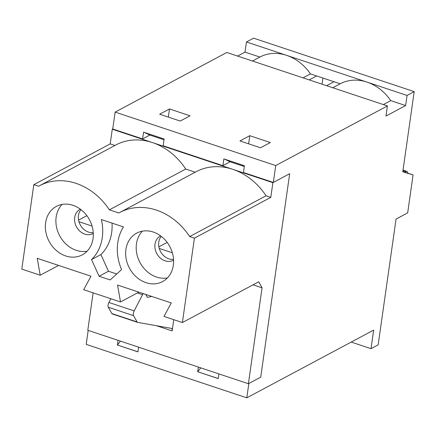 <?xml version="1.0" encoding="UTF-8"?>
<svg xmlns="http://www.w3.org/2000/svg" width="436" height="436" viewBox="0 0 436 436"><rect width="100%" height="100%" fill="white"/><g stroke="black" fill="none" stroke-linecap="round" stroke-linejoin="round"><path stroke-width="0.65" d="M244.307 166.503L230.143 161.789L222.905 165.653L223.87 158.9L244.416 165.74L243.457 172.493L273.328 182.433L289.678 173.708L260.728 377.14L248.847 383.484L246.803 397.834L373.657 330.107L371.014 348.675L351.214 342.086M246.803 397.834L86.203 344.375L88.192 330.395M309.206 79.908L316.618 75.946L310.454 73.897L303.042 77.853M310.454 73.897A44.565 37.136 -118.1 0 0 286.605 55.35L407.055 95.44L405.611 105.572L390.754 100.623A44.565 37.136 -118.1 0 0 366.905 82.077A44.565 37.136 -118.1 0 0 340.173 83.788L332.755 87.745M340.173 83.788L334.003 81.734L326.591 85.696M371.014 348.675L378.159 344.86L396.057 219.085L407.671 212.888L413.077 174.901L402.788 171.817L414.2 91.625L253.599 38.166L246.454 41.981L286.605 55.35A44.565 37.136 -118.1 0 0 259.872 57.062L252.455 61.018M322.923 78.049L322.051 84.181M405.611 105.572L385.958 116.063L387.402 105.932L226.802 52.478L115.131 112.096L112.728 128.98L142.605 138.921L143.569 132.168L164.116 139.008L163.157 145.76L222.905 165.653M164.007 139.776L149.842 135.056L142.605 138.921M387.402 105.932L275.732 165.555L115.131 112.096M190.036 115.813L180.21 121.055L159.658 114.216L169.484 108.973L190.036 115.813M270.336 142.539L260.51 147.788L239.958 140.948L249.784 135.7L270.336 142.539M414.2 91.625L407.055 95.44M273.328 182.433L275.732 165.555M218.916 373.908L218.251 378.601L197.699 371.761L198.369 367.068M138.615 347.176L137.95 351.874L117.398 345.034L118.069 340.336M413.077 174.901L402.826 171.544M259.872 57.062L245.01 52.113L246.454 41.981M237.598 56.07L245.01 52.113M316.618 75.946L334.003 81.734M390.754 100.623L383.342 104.586M137.961 351.798L117.398 345.034M117.491 344.985L120.445 341.132M149.842 135.056L144.202 132.381M169.484 108.973L168.329 117.104M218.262 378.53L197.699 371.761M197.791 371.712L200.745 367.859M230.143 161.789L224.502 159.107M249.784 135.7L248.629 143.831M248.4 383.718L260.728 377.14L289.678 173.708L272.887 182.673L112.286 129.214L110.194 143.902L33.812 184.684L21.8 269.094L40.216 275.225L37.24 258.319L90.982 276.211L83.685 289.695L120.516 301.952L117.54 285.051L171.283 302.938L163.985 316.422L182.401 322.553L258.782 281.77L262.047 287.831L248.4 383.718L87.8 330.265L93.124 292.834M33.812 184.684L38.553 186.259A60.784 50.647 61.9 0 1 39.453 185.769A60.784 50.647 61.9 0 1 109.371 209.836L118.854 212.991A60.784 50.647 61.9 0 1 119.753 212.495L196.135 171.719A60.784 50.647 61.9 0 1 232.737 169.31A60.784 50.647 61.9 0 1 266.053 195.78L270.794 197.361L272.887 182.673M270.794 197.361L194.412 238.143L182.401 322.553M112.728 128.98L112.286 129.214M173.337 265.252A27.473 22.89 61.9 0 1 162.568 281.596A27.473 22.89 61.9 0 1 136.566 277.176A27.473 22.89 61.9 0 1 125.917 249.468A27.473 22.89 61.9 0 1 136.686 233.124A27.473 22.89 61.9 0 1 162.688 237.544A27.473 22.89 61.9 0 1 173.337 265.252M93.037 238.525A27.473 22.89 61.9 0 1 82.268 254.864A27.473 22.89 61.9 0 1 56.266 250.444A27.473 22.89 61.9 0 1 45.617 222.736A27.473 22.89 61.9 0 1 56.386 206.397A27.473 22.89 61.9 0 1 82.388 210.817A27.473 22.89 61.9 0 1 93.037 238.525M119.753 212.495A60.784 50.647 61.9 0 1 189.671 236.563L194.412 238.143M99.092 276.255L91.527 259.594A45.785 38.15 -118.1 0 0 101.365 219.548L123.497 226.911A45.785 38.15 -118.1 0 0 121.562 269.59L110.155 279.939L99.092 276.255L108.471 271.247L100.907 254.586L91.527 259.594M173.741 319.67L172.138 330.924A3.662 1.521 108.4 0 0 171.512 328.401A3.662 1.521 108.4 0 0 171.419 328.379L137.656 322.378A3.662 1.521 108.4 0 1 137.563 322.351A3.662 1.521 108.4 0 1 137.133 321.964L133.547 315.648A3.662 1.521 108.4 0 1 134.19 310.89L142.534 294.687A3.662 1.521 108.4 0 1 143.237 293.602M262.047 287.831L253.049 284.833M161.276 236.377A13.734 11.445 -118.1 0 0 158.764 242.203A13.734 11.445 -118.1 0 0 173.539 259.355M138.877 292.153L120.516 301.952M80.976 209.651A13.734 11.445 -118.1 0 0 78.464 215.477A13.734 11.445 -118.1 0 0 93.239 232.622M58.577 265.42L40.216 275.225M87.086 251.212A27.473 22.89 61.9 0 1 56.157 217.112A27.473 22.89 61.9 0 1 62.108 204.419M93.282 233.407A13.734 11.445 61.9 0 1 93.037 233.543A13.734 11.445 61.9 0 1 76.469 226.818A13.734 11.445 61.9 0 1 80.099 209.307A13.734 11.445 61.9 0 1 80.349 209.176M86.868 215.667L78.573 220.098M39.453 185.769L115.834 144.986A60.784 50.647 61.9 0 1 152.436 142.583A60.784 50.647 61.9 0 1 185.752 169.054L109.371 209.836M185.752 169.054L195.219 172.204M110.194 143.902L114.919 145.477M167.386 277.939A27.473 22.89 61.9 0 1 136.457 243.838A27.473 22.89 61.9 0 1 142.409 231.151M173.583 260.134A13.734 11.445 61.9 0 1 173.337 260.27A13.734 11.445 61.9 0 1 156.769 253.545A13.734 11.445 61.9 0 1 160.399 236.034A13.734 11.445 61.9 0 1 160.65 235.909M167.168 242.4L158.873 246.825M266.053 195.78L189.671 236.563M137.482 322.318L112.363 313.958A3.662 1.521 108.4 0 1 112.275 313.936A3.662 1.521 108.4 0 1 111.839 313.544L108.253 307.227L133.547 315.648M108.253 307.227A3.662 1.521 108.4 0 1 108.896 302.475L110.826 298.725M145.733 294.431L147.439 297.439L151.608 296.387M100.907 254.586A45.785 38.15 -118.1 0 0 112.019 223.09M116.712 273.988L108.471 271.247M92.061 226.071L78.954 221.711M172.362 252.804L159.254 248.438M404.761 172.133L405.894 171.528A5.314 2.207 -71.6 0 1 406.875 171.386A5.314 2.207 -71.6 0 1 407.845 173.157M156.562 325.736L172.138 330.924M111.839 313.544L137.133 321.964M108.896 302.475L134.19 310.89M137.356 292.965L142.534 294.687M405.894 171.528L402.968 170.552M112.275 313.936L137.563 322.351M406.875 171.386L403.033 170.105"/></g></svg>
